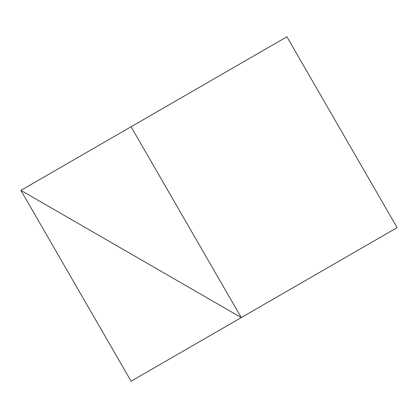 <?xml version="1.0" encoding="UTF-8"?>
<svg xmlns="http://www.w3.org/2000/svg" width="418" height="418" viewBox="0 0 418 418"><rect width="100%" height="100%" fill="white"/><g stroke="black" fill="none" stroke-linecap="round" stroke-linejoin="round"><path stroke-width="0.63" d="M286.915 291.252L131.085 381.216L397.1 227.632L131.085 381.216L20.9 190.368L131.085 381.216L241.275 317.596L20.9 190.368L241.275 317.596L397.1 227.632L241.275 317.596L131.085 126.748L20.9 190.368L241.275 317.596L20.9 190.368L286.915 36.784L131.085 126.748L241.275 317.596L397.1 227.632L286.915 291.252M286.915 36.784L397.1 227.632L286.915 36.784"/></g></svg>
